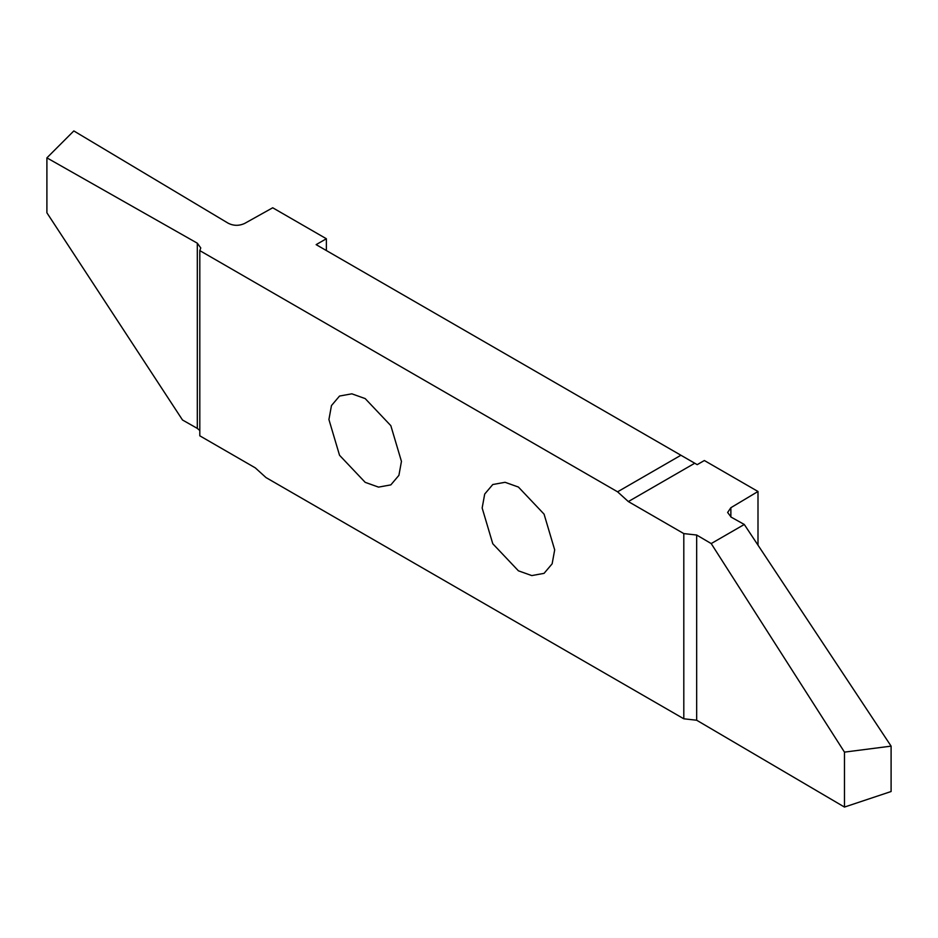 <?xml version="1.0" encoding="UTF-8"?>
<svg xmlns="http://www.w3.org/2000/svg" width="938" height="938" viewBox="0 0 938 938"><rect width="100%" height="100%" fill="white"/><g stroke="black" fill="none" stroke-linecap="round" stroke-linejoin="round"><path stroke-width="1.41" d="M554.686 549.879L544.063 514.13L518.421 487.057L505.078 482.296L492.778 484.524L484.7 494.056L482.155 507.997L492.778 543.747L518.421 570.82L531.776 575.58L544.063 573.353L552.142 563.82L554.686 549.879M326.365 250.54L326.365 238.744L272.712 207.779L244.63 223.443C239.096 225.976 233.656 225.917 228.286 223.279L73.821 130.933L46.9 157.854L46.9 212.797L182.511 420.001L197.308 428.396L197.308 243.188L200.767 247.949L199.806 250.61L199.806 435.818L255.253 467.839L266.017 477.583L683.802 718.789L696.664 720.232L844.47 807.067L844.47 752.124L891.1 746.132L744.291 524.471L731.159 517.143L727.63 512.465L730.866 507.704L757.998 491.489L704.356 460.523L697.204 464.65L694.753 463.231L628.343 501.572L617.579 491.817L199.806 250.61M757.998 491.489L757.998 545.166M328.921 419.532L339.533 455.27L365.187 482.343L378.53 487.115L390.829 484.887L398.908 475.355L401.452 461.402L390.829 425.664L365.187 398.591L351.832 393.819L339.533 396.047L331.466 405.579L328.921 419.532M199.806 430.483L197.308 428.396M46.9 157.854L197.308 243.188M326.365 238.744L316.141 244.642L680.918 455.247L617.579 491.817M680.918 455.247L694.753 463.231M744.291 524.471L711.203 543.571L696.664 535.023L683.802 533.593L628.343 501.572M683.802 533.593L683.802 718.789M711.203 543.571L844.47 752.124M891.1 746.132L891.1 791.52L844.47 807.067M696.664 535.023L696.664 720.232M730.866 507.704L730.866 516.979"/></g></svg>
